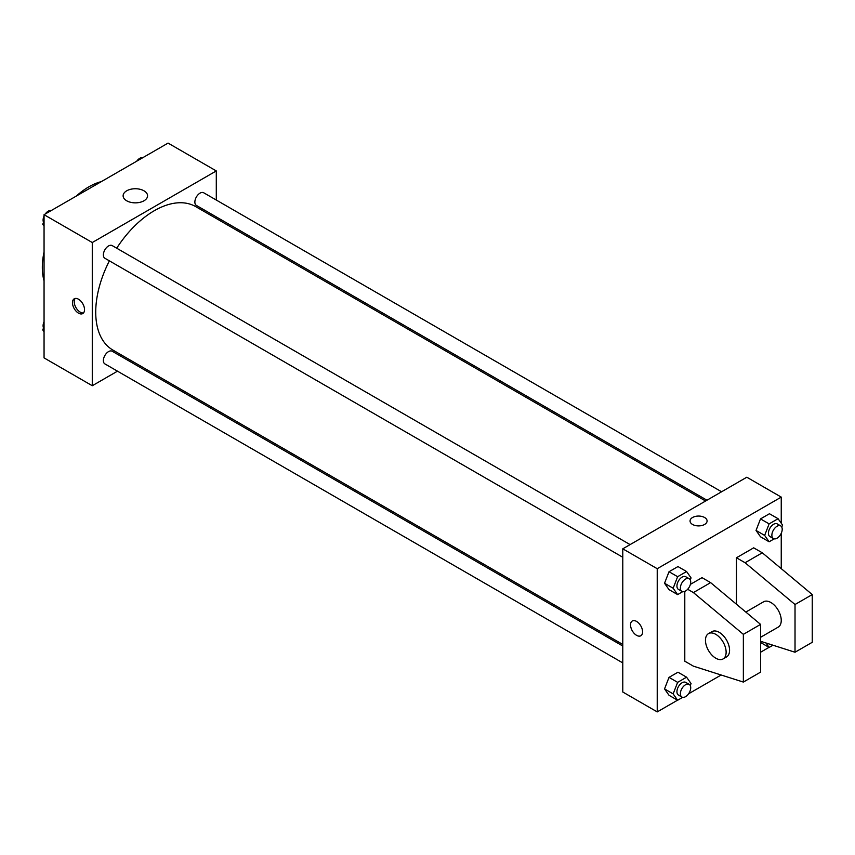 <?xml version="1.0" encoding="UTF-8"?>
<svg xmlns="http://www.w3.org/2000/svg" width="855" height="855" viewBox="0 0 855 855"><rect width="100%" height="100%" fill="white"/><g stroke="black" fill="none" stroke-linecap="round" stroke-linejoin="round"><path stroke-width="1.28" d="M44.054 280.878A65.771 37.973 -60 0 1 44.054 251.926M76.298 196.073A65.771 37.973 -60 0 1 101.371 181.602M117.488 371.177L92.276 385.733L44.054 357.892L44.054 214.691L168.072 143.095L216.294 170.936L216.294 200.049M133.476 361.954L132.108 362.744M109.387 260.85A82.817 47.816 120 0 0 95.728 312.15A82.817 47.816 120 0 0 112.881 350.058L622.782 644.456M705.599 501.009L195.699 206.611A82.817 47.816 120 0 0 116.697 248.196M216.294 216.924L216.294 218.506M92.276 385.733L92.276 242.531L216.294 170.936M721.588 491.775L203.693 192.77A7.31 4.222 120 0 0 198.061 194.726A7.31 4.222 120 0 0 194.865 202.079A7.31 4.222 120 0 0 196.383 205.424L706.967 500.218M622.782 646.027L112.197 351.245A7.31 4.222 120 0 0 106.565 353.201A7.31 4.222 120 0 0 103.37 360.554A7.31 4.222 120 0 0 104.887 363.899L622.782 662.903M622.782 557.257L104.887 258.253A7.31 4.222 -60 0 1 104.887 249.81A7.31 4.222 -60 0 1 112.197 245.599L630.092 544.603M92.276 242.531L44.054 214.691M126.7 200.786A12.216 7.054 180 0 1 123.12 195.795A12.216 7.054 180 0 1 135.336 188.741A12.216 7.054 180 0 1 147.562 195.795A12.216 7.054 180 0 1 140.017 202.314A12.216 7.054 180 0 1 126.7 200.786M84.527 309.66A8.529 4.927 60 0 1 82.764 313.561A8.529 4.927 60 0 1 74.235 308.644A8.529 4.927 60 0 1 74.235 298.801A8.529 4.927 60 0 1 80.808 301.078A8.529 4.927 60 0 1 84.527 309.66M83.544 312.909A8.529 4.927 60 0 1 75.977 307.64A8.529 4.927 60 0 1 75.197 298.448M677.523 700.192L657.228 711.905L622.782 692.016L622.782 548.825L746.8 477.218L781.246 497.108L781.246 523.228M769.019 647.363L760.576 652.237M721.15 675.001L688.553 693.822M781.246 533.274L781.246 568.639M704.595 524.457A8.529 4.927 180 0 1 695.307 525.526A8.529 4.927 180 0 1 690.049 520.973A8.529 4.927 180 0 1 698.567 516.057A8.529 4.927 180 0 1 707.096 520.973A8.529 4.927 180 0 1 704.595 524.457M657.228 711.905L657.228 568.703L622.782 548.825M657.228 568.703L781.246 497.108M707.096 520.984A8.529 4.927 0 0 0 698.567 516.057A8.529 4.927 0 0 0 690.049 520.984M632.305 620.986A8.529 4.927 -120 0 0 631.001 627.816A8.529 4.927 -120 0 0 636.569 635.329A8.529 4.927 60 0 1 630.99 627.827A8.529 4.927 60 0 1 632.305 620.986A8.529 4.927 60 0 1 640.823 625.913A8.529 4.927 60 0 1 640.823 635.757A8.529 4.927 60 0 1 636.569 635.34A8.529 4.927 -120 0 0 640.833 635.757M756.034 530.442L760.512 518.91L769.457 513.737L760.512 518.91L756.034 530.442L760.512 536.801L756.034 530.442L764.648 535.412L769.126 523.88L778.071 518.707L782.549 525.077L781.769 527.086M664.538 583.26L669.016 571.728L677.972 566.566L669.016 571.728L664.538 583.26L669.016 589.629L664.538 583.26L673.152 588.24L677.63 576.698L686.576 571.535L691.054 577.905L690.274 579.914M664.538 688.916L669.016 677.374L677.972 672.212L669.016 677.374L664.538 688.916L669.016 695.275L664.538 688.916L673.152 693.886L677.63 682.354L686.576 677.181L691.054 683.551L690.274 685.56M736.465 604.229L736.465 557.77L753.693 547.831L762.297 552.8L812.25 594.567L812.25 642.297L795.022 652.237L795.022 604.506L745.079 562.74L736.465 557.77M687.677 589.266L693.405 592.579L743.358 634.346L743.358 682.076L693.405 666.163L684.791 661.193L684.791 591.393M743.358 682.076L760.576 672.126L760.576 624.396L710.623 582.629L702.019 577.659L690.38 584.371M760.576 637.296L778.221 627.11A14.621 8.443 -120 0 0 778.221 610.235A14.621 8.443 -120 0 0 763.601 601.792L745.827 612.062M760.576 641.271L795.022 652.237M708.485 633.619L711.937 631.631A14.621 8.443 60 0 1 726.547 640.064A14.621 8.443 60 0 1 726.547 656.939L723.106 658.927A14.621 8.443 60 0 1 715.795 658.211A14.621 8.443 60 0 1 706.251 645.333A14.621 8.443 60 0 1 708.485 633.619A14.621 8.443 60 0 1 723.106 642.052A14.621 8.443 60 0 1 723.106 658.927M812.25 594.567L795.022 604.506M760.576 624.396L743.358 634.346M762.297 552.8L745.079 562.74M710.623 582.629L693.405 592.579M44.054 226.126L42.75 224.277L44.054 220.921M47.164 212.895L56.28 207.637M44.054 225.025L42.75 224.277M44.054 216.069A7.31 4.222 120 0 0 43.092 220.098A7.31 4.222 120 0 0 43.53 222.257M51.108 210.501A7.31 4.222 120 0 0 45.251 213.996M138.66 160.067L147.776 154.808M142.603 157.673A7.31 4.222 120 0 0 136.747 161.178M44.054 331.772L42.75 329.923L44.054 326.567M44.054 330.671L42.75 329.923M44.054 321.726A7.31 4.222 120 0 0 43.092 325.755A7.31 4.222 120 0 0 43.53 327.914M682.696 591.681L677.63 594.599L673.152 588.24M689.205 578.728L685.753 576.74A7.31 4.222 120 0 0 680.131 578.696A7.31 4.222 120 0 0 676.936 586.049A7.31 4.222 120 0 0 678.453 589.394L681.895 591.382A7.31 4.222 120 0 0 689.205 587.161A7.31 4.222 120 0 0 689.205 578.728A7.31 4.222 120 0 0 683.573 580.684A7.31 4.222 120 0 0 680.377 588.037A7.31 4.222 120 0 0 681.895 591.382M677.63 594.599L669.016 589.629M677.63 576.698L669.016 571.728M686.576 571.535L677.972 566.566M774.192 538.853L769.126 541.781L764.648 535.412M780.701 525.9L777.248 523.912A7.31 4.222 120 0 0 771.627 525.868A7.31 4.222 120 0 0 768.431 533.231A7.31 4.222 120 0 0 769.949 536.577L773.39 538.565A7.31 4.222 120 0 0 780.701 534.343A7.31 4.222 120 0 0 780.701 525.9A7.31 4.222 120 0 0 775.068 527.866A7.31 4.222 120 0 0 771.873 535.219A7.31 4.222 120 0 0 773.39 538.565M769.126 541.781L760.512 536.801M769.126 523.88L760.512 518.91M778.071 518.707L769.457 513.737M682.696 697.327L677.63 700.256L673.152 693.886M689.205 684.374L685.753 682.386A7.31 4.222 120 0 0 680.131 684.342A7.31 4.222 120 0 0 676.936 691.706A7.31 4.222 120 0 0 678.453 695.051L681.895 697.039A7.31 4.222 120 0 0 689.205 692.817A7.31 4.222 120 0 0 689.205 684.374A7.31 4.222 120 0 0 683.573 686.33A7.31 4.222 120 0 0 680.377 693.694A7.31 4.222 120 0 0 681.895 697.039M677.63 700.256L669.016 695.275M677.63 682.354L669.016 677.374M686.576 677.181L677.972 672.212M772.963 645.215L769.126 647.427L766.016 643.003M769.126 647.427L760.576 642.49"/></g></svg>
